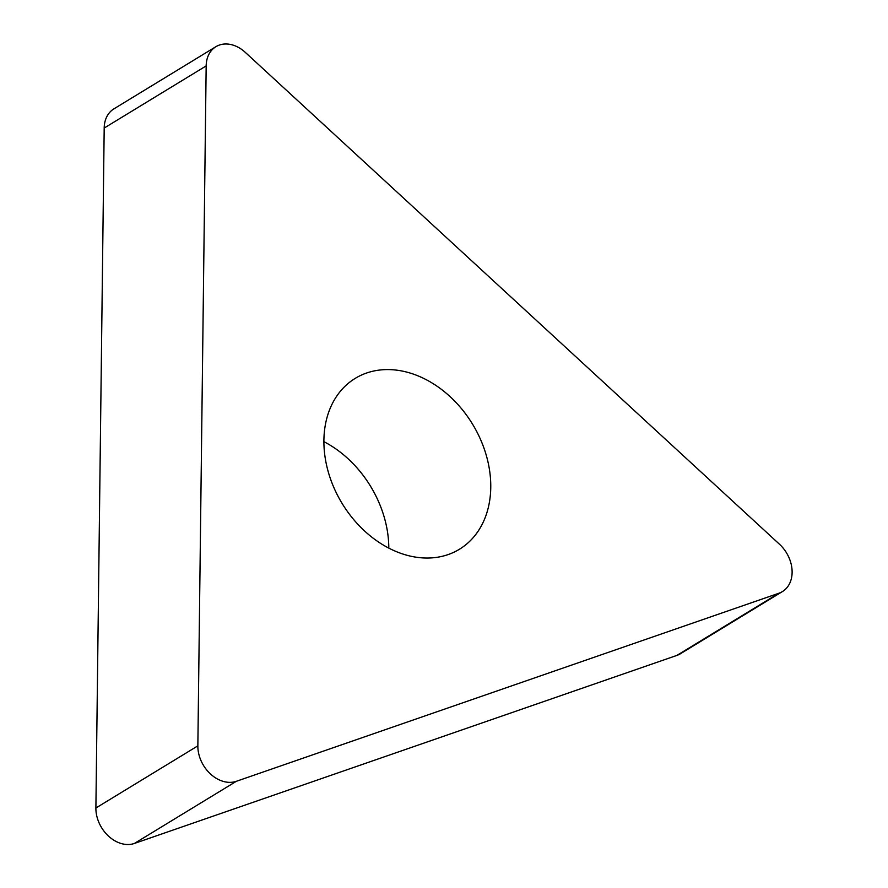 <?xml version="1.0" encoding="UTF-8"?>
<svg xmlns="http://www.w3.org/2000/svg" width="888" height="888" viewBox="0 0 888 888"><rect width="100%" height="100%" fill="white"/><g stroke="black" fill="none" stroke-linecap="round" stroke-linejoin="round"><path stroke-width="1.33" d="M245.266 52.348L779.475 544.233A31.036 23.665 -121.4 0 1 782.395 591.586A31.036 23.665 -121.4 0 1 778.876 593.24L236.363 781.296A31.036 23.665 -121.4 0 1 197.858 745.853L206.171 65.901A31.036 23.665 -121.4 0 1 215.884 46.698A31.036 23.665 -121.4 0 1 245.266 52.348L779.475 544.233A31.036 23.665 -121.4 0 1 778.876 593.24L236.363 781.296A31.036 23.665 -121.4 0 1 197.858 745.853L206.171 65.901A31.036 23.665 -121.4 0 1 245.266 52.348M406.216 555.056A100.078 76.324 58.6 0 0 459.418 549.261A100.078 76.324 58.6 0 0 486.247 455.211A100.078 76.324 58.6 0 0 408.447 372.56A100.078 76.324 58.6 0 0 355.244 378.366A100.078 76.324 58.6 0 0 328.416 472.405A100.078 76.324 58.6 0 0 406.216 555.056M215.884 46.698L113.919 108.858A31.036 23.665 58.6 0 0 104.196 128.05L95.893 808.002A31.036 23.665 58.6 0 0 134.388 843.456L676.911 655.4A31.036 23.665 58.6 0 0 680.43 653.746L782.395 591.586M323.909 441.669A100.078 76.324 -121.4 0 1 388.8 548.118M676.911 655.4L778.876 593.24M206.171 65.901L104.196 128.05M95.893 808.002L197.858 745.853M236.363 781.296L134.388 843.456"/></g></svg>
